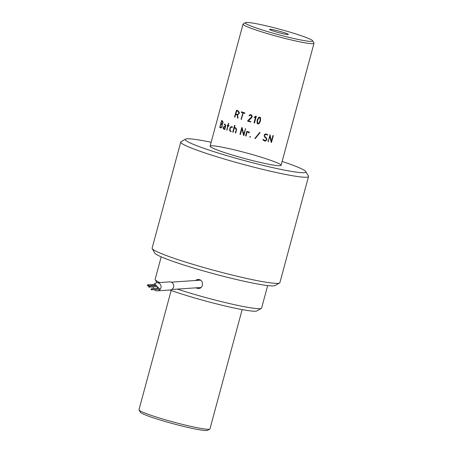 <?xml version="1.0" encoding="UTF-8"?>
<svg xmlns="http://www.w3.org/2000/svg" width="453" height="453" viewBox="0 0 453 453"><rect width="100%" height="100%" fill="white"/><g stroke="black" fill="none" stroke-linecap="round" stroke-linejoin="round"><path stroke-width="0.68" d="M276.681 32.089A9.739 0.776 15.1 0 0 288.385 34.502A9.739 0.776 15.1 0 0 279.201 31.183A9.739 0.776 15.1 0 0 269.592 29.434A9.739 0.776 15.1 0 0 276.681 32.089M270.684 32.503A34.921 2.786 15.1 0 0 312.661 40.787A34.921 2.786 15.1 0 0 279.722 29.241A34.921 2.786 15.1 0 0 245.452 22.65A34.921 2.786 15.1 0 0 270.684 32.503M245.452 22.65L243.204 23.93A36.761 2.933 15.1 0 0 243.035 24.128A36.761 2.933 15.1 0 0 269.767 34.303A36.761 2.933 15.1 0 0 314.008 43.278A36.761 2.933 15.1 0 0 313.957 43.018L312.661 40.787M260.486 121.019L258.98 123.726L257.865 124.031L257.077 123.205L257.162 120.045L258.663 117.361L259.779 117.055L260.56 117.791L260.486 121.019L258.946 123.686L257.842 123.992L257.061 123.171M260.062 117.854L259.093 117.621L257.632 120.198L257.581 123.193L258.006 123.556L258.567 123.459L260.005 120.906L260.062 117.854M260.028 117.814L259.093 117.621M259.071 117.582L257.632 120.198M257.621 120.164L257.581 123.193M257.559 123.154L257.978 123.516M260.322 117.384L260.441 120.974M221.5 120.702L221.619 120.577A36.761 2.933 15.1 0 0 222.593 120.991L222.938 122.967L222.123 124.241L222.202 126.466L221.058 127.939L220.622 127.939L219.728 127.276L221.608 120.583M221.936 121.245L221.947 121.189A36.393 2.905 15.1 0 0 222.774 121.54L223.086 122.446M221.959 123.856A36.393 2.905 15.1 0 0 222.083 123.907L222.7 123.59M221.16 124.116L221.177 124.06A36.393 2.905 15.1 0 0 222.01 124.411L222.332 124.875M221.03 127.412A36.393 2.905 15.1 0 0 221.177 127.469L222.004 126.97M220.928 128.006L220.067 127.531L220.113 127.083M220.939 124.02L221.07 123.544M221.715 121.155L221.817 120.77M225.192 124.433L225.764 125.674L224.835 129.388L223.42 128.935L222.984 127.791L224.19 126.376A36.761 2.933 15.1 0 0 225.198 126.749L225.379 125.419L224.994 124.886A36.761 2.933 15.1 0 1 224.15 124.569L224.309 124.105A36.761 2.933 15.1 0 0 225.192 124.433M224.643 128.816A36.393 2.905 15.1 0 0 224.898 128.907L225.334 127.282A36.393 2.905 15.1 0 1 224.286 126.891L223.912 127.01M225.209 126.71A36.393 2.905 15.1 0 0 225.464 126.806L225.651 125.47L225.271 124.943A36.393 2.905 15.1 0 1 224.433 124.632L224.529 124.162M224.943 129.558L223.697 128.986L223.272 127.848L224.467 126.432M228.284 125.962L228.295 125.928A36.393 2.905 15.1 0 0 228.997 126.172L228.952 126.194A36.761 2.933 15.1 0 1 228.052 125.883L226.76 130.141L227.706 125.764A36.761 2.933 15.1 0 1 227.281 125.611L227.412 125.136A36.761 2.933 15.1 0 0 227.831 125.283L228.782 123.273M227.831 125.283L228.606 123.38M227.004 130.187L227.95 125.809A36.393 2.905 15.1 0 1 227.536 125.662L227.61 125.198M228.357 123.335L228.68 123.539L228.176 125.407A36.761 2.933 15.1 0 0 229.071 125.713L228.992 126.172M231.828 126.749L231.217 126.642L231.828 126.749A36.761 2.933 15.1 0 0 232.106 126.84A36.761 2.933 15.1 0 0 232.44 126.948L232.321 127.429A36.761 2.933 15.1 0 1 231.455 127.146L230.469 127.82L229.926 129.841L230.679 131.059A36.761 2.933 15.1 0 0 230.877 131.121L231.183 131.636A36.761 2.933 15.1 0 1 230.271 131.336L229.546 130.192L230.107 127.644L231.217 126.642L232.038 126.778M231.251 131.625A36.393 2.905 15.1 0 1 230.481 131.37L229.767 130.232L229.841 129.49L230.328 127.684L231.426 126.67M232.372 127.406A36.393 2.905 15.1 0 1 231.664 127.174L231.523 127.168M234.314 127.967L233.17 132.208L232.757 132.066L234.558 125.413L234.971 125.521L234.439 127.491A36.761 2.933 15.1 0 0 235.77 127.91L236.625 129.213L235.702 133.001L235.271 132.859L236.324 129.581L235.543 128.358A36.761 2.933 15.1 0 1 234.314 127.967L234.495 127.989A36.393 2.905 15.1 0 0 235.713 128.375M235.271 132.859L236.324 129.581M236.16 129.564L236.03 128.595M233.108 132.327L234.937 125.328M243.725 134.36L245.537 128.561L243.935 135.447L243.521 135.379L241.964 128.686L240.413 134.428L239.96 134.286L241.755 127.638L242.129 127.621L243.725 134.36L245.611 128.556M248.844 132.378L248.878 132.355A36.393 2.905 15.1 0 1 247.185 131.885L247.128 131.897A36.761 2.933 15.1 0 0 248.844 132.378L248.708 132.888L248.878 132.355M247.128 131.897L246.013 136.047L245.6 135.889L247.032 131.325M246.013 136.047L245.6 135.889M245.543 135.9L246.806 131.421M249.229 132.956L248.742 132.865M249.875 136.953L250.181 136.455L250.452 136.698L250.039 137.327L249.965 136.602M259.796 132.372L259.937 132.695L255.266 138.573L254.892 138.352M260.005 132.74L255.118 138.675L254.954 138.335L259.66 132.463L259.937 132.695M264.524 135.368L264.614 136.325L266.523 138.125L266.913 139.779L265.396 141.121L263.697 140.492L262.916 139.728L263.165 139.394L265.113 140.623L266.494 139.626L266.341 138.595L264.467 136.851L264.195 134.903L265.617 133.907L267.06 134.286L267.785 135L266.024 134.428L264.405 135.305L264.495 136.262L266.381 138.057L266.766 139.711L265.254 141.053L264.252 140.843M266.925 134.218L267.627 134.688L267.395 135.056M263.046 139.337L264.977 140.555M267.06 134.847L265.894 134.365L264.405 135.305M269.835 134.756L271.268 140.843M269.852 136.291L267.972 141.744M273.051 135.492L271.121 142.412M269.943 135.957L268.142 141.817L270.005 134.83L271.358 141.325L272.899 135.623L273.289 135.713L271.5 142.361L271.16 142.406L269.773 135.883M234.512 117.033L236.494 110.26A36.761 2.933 15.1 0 0 238.21 110.821L239.371 112.684L239.286 113.375L237.525 114.903L238.029 118.057L237.632 118.114L237.179 114.858A36.761 2.933 15.1 0 1 235.662 114.366L234.903 117.168L234.512 117.033L236.676 110.3M236.613 110.826A36.761 2.933 15.1 0 0 238.074 111.296L238.884 113.199L238.272 114.116L237.242 114.36A36.761 2.933 15.1 0 1 235.786 113.884L236.817 110.855A36.393 2.905 15.1 0 0 238.267 111.325L238.074 111.296M237.423 114.377A36.393 2.905 15.1 0 0 237.429 114.383L238.454 114.133L239.059 113.222L238.267 111.325M237.882 118.267L237.372 114.881A36.393 2.905 15.1 0 1 235.86 114.394L235.854 114.428M241.2 112.095L241.443 111.84L244.869 112.899L244.733 113.358A36.761 2.933 15.1 0 1 243.25 112.916L241.273 119.354L242.95 112.791A36.393 2.905 15.1 0 1 241.46 112.333M241.676 119.258L241.239 119.128M244.796 113.346A36.393 2.905 15.1 0 1 243.386 112.922L243.38 112.956M241.098 119.116L242.95 112.791M251.794 116.698L250.894 115.153L251.794 116.698L247.672 120.758L247.757 121.132L251.84 116.681M250.894 115.153A36.761 2.933 15.1 0 1 250.736 115.107L249.19 115.826L249.246 115.311L250.333 114.62M249.422 115.753L249.099 115.549M249.167 115.322L250.996 114.666L252.287 115.996L251.67 117.729L248.278 120.889L250.803 121.608L250.736 121.976A36.393 2.905 15.1 0 1 247.757 121.132M247.683 121.144A36.761 2.933 15.1 0 0 250.69 121.993M256.313 116.325L254.518 122.973L254.042 122.831L255.679 116.772L254.286 117.57L253.986 117.327L255.996 116.104L256.313 116.325L254.524 122.944L254.054 122.808L255.69 116.744L254.309 117.548L254.093 117.146M241.307 112.316A36.761 2.933 15.1 0 0 242.808 112.78M246.743 131.432L249.286 131.993L249.195 132.978L248.708 132.888M235.866 128.578L235.543 128.358M239.96 134.286L242.061 127.531M240.52 134.433L240.073 134.286M244.008 135.436L243.601 135.373L241.964 128.686M171.172 290.452L138.992 409.722A36.761 2.933 15.1 0 0 139.043 409.982A36.761 2.933 15.1 0 0 165.724 419.897A36.761 2.933 15.1 0 0 209.796 429.07A36.761 2.933 15.1 0 0 209.966 428.872L242.151 309.603M139.043 409.982L140.339 412.213A34.921 2.786 15.1 0 0 165.685 421.635A34.921 2.786 15.1 0 0 207.548 430.35L209.796 429.07M221.636 121.121A36.761 2.933 15.1 0 0 222.468 121.472L222.712 122.871L221.777 123.839A36.761 2.933 15.1 0 1 220.99 123.51L221.636 121.121M224.631 128.856L225.067 127.231A36.761 2.933 15.1 0 1 224.009 126.834L223.318 127.48L223.55 128.454A36.761 2.933 15.1 0 0 224.631 128.856M220.86 123.986A36.761 2.933 15.1 0 0 221.704 124.343L222.032 126.161L221.551 127.095L220.871 127.406A36.761 2.933 15.1 0 1 220.033 127.05L220.86 123.986M149.45 286.29A0.515 0.504 -93.9 0 0 148.59 286.687A0.515 0.504 -93.9 0 0 149.564 286.84A0.515 0.504 -93.9 0 0 149.45 286.29M153.935 284.388A4.066 3.947 86.1 0 1 156.84 282.751L169.507 281.885A4.066 3.947 86.1 0 1 173.72 285.667A4.066 3.947 86.1 0 1 170.062 289.994L157.395 290.86A4.066 3.947 86.1 0 1 154.292 289.631M153.601 288.64A4.066 3.947 86.1 0 1 153.171 286.891M153.278 285.843A4.066 3.947 86.1 0 1 153.386 285.464M156.84 282.751A4.066 3.947 86.1 0 1 161.053 286.534A4.066 3.947 86.1 0 1 157.395 290.86M148.21 284.965A0.515 0.504 -93.9 0 0 147.35 285.362A0.515 0.504 -93.9 0 0 148.318 285.515A0.515 0.504 -93.9 0 0 148.21 284.965M147.882 285.843L155.288 285.333A0.515 0.504 -93.9 0 0 155.617 284.461A0.515 0.504 -93.9 0 0 155.22 284.303L147.814 284.807M151.936 288.94A0.515 0.504 -93.9 0 0 151.076 289.337A0.515 0.504 -93.9 0 0 152.044 289.49A0.515 0.504 -93.9 0 0 151.936 288.94M151.613 289.818L159.014 289.308A0.515 0.504 -93.9 0 0 159.343 288.436A0.515 0.504 -93.9 0 0 158.946 288.278L151.54 288.782M158.097 287.111A0.515 0.504 -93.9 0 0 157.253 287.327A0.515 0.504 -93.9 0 0 157.859 287.972A0.515 0.504 -93.9 0 0 158.097 287.111M149.128 287.168L156.528 286.658A0.515 0.504 -93.9 0 0 156.857 285.786A0.515 0.504 -93.9 0 0 156.461 285.628L149.054 286.132M267.666 285.583L261.596 308.08A55.136 4.4 -164.9 0 1 261.336 308.374A55.136 4.4 -164.9 0 1 195.232 294.614A55.136 4.4 -164.9 0 1 177.344 289.105M159.762 282.553A55.136 4.4 -164.9 0 1 155.209 279.739A55.136 4.4 -164.9 0 1 155.13 279.348L161.2 256.857M195.679 287.848L198.414 288.584C203.318 288.538 204.065 280.656 199.292 279.58L197.791 279.416L195.209 280.515M196.596 287.785L198.714 288.521M198.267 279.41L196.421 280.43M261.336 308.374L256.851 310.934A51.461 4.111 -164.9 0 1 195.152 298.091A51.461 4.111 -164.9 0 1 169.932 290.005M211.155 142.276A62.491 4.989 15.1 0 0 185.554 139.139L181.07 141.698A66.166 5.283 15.1 0 0 180.753 142.049L152.117 248.176A66.166 5.283 15.1 0 0 152.214 248.64L154.801 253.108A62.491 4.989 15.1 0 0 213.748 273.765A62.491 4.989 15.1 0 0 275.079 285.566L279.563 283A66.166 5.283 15.1 0 0 279.88 282.649L308.516 176.523A66.166 5.283 15.1 0 0 308.419 176.058L305.832 171.591A62.491 4.989 15.1 0 0 282.128 161.427M152.214 248.64A66.166 5.283 15.1 0 0 214.626 270.515A66.166 5.283 15.1 0 0 279.563 283M180.753 142.049A66.166 5.283 15.1 0 0 243.261 164.388A66.166 5.283 15.1 0 0 308.516 176.523M185.554 139.139A62.491 4.989 15.1 0 0 244.292 160.566A62.491 4.989 15.1 0 0 305.832 171.591M265.651 158.618A36.761 2.933 15.1 0 0 210.198 146.03A36.761 2.933 15.1 0 0 260.922 162.599A36.761 2.933 15.1 0 0 265.651 158.618M281.081 165.322L314.008 43.278M210.101 146.172L243.035 24.128M200.52 280.152L171.211 282.157M201.053 287.485L171.715 289.49M156.953 282.746L155.209 279.739"/></g></svg>
